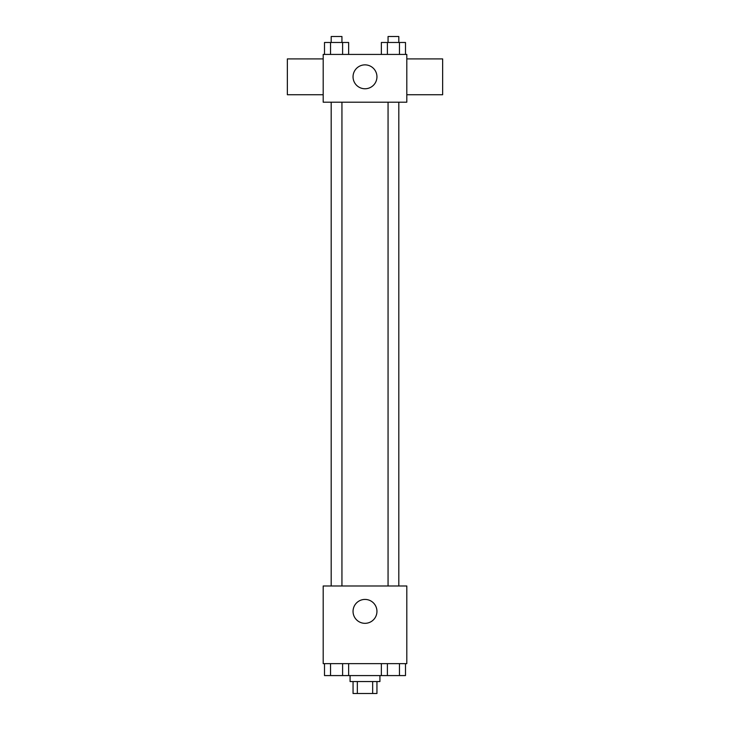 <?xml version="1.0" encoding="UTF-8"?>
<svg xmlns="http://www.w3.org/2000/svg" width="730" height="730" viewBox="0 0 730 730"><rect width="100%" height="100%" fill="white"/><g stroke="black" fill="none" stroke-linecap="round" stroke-linejoin="round"><path stroke-width="1.09" d="M372.665 681.555L372.665 693.5L353.055 693.5L353.055 681.555M372.665 693.5L376.945 693.5L376.945 681.555M379.928 675.578L379.928 681.555L350.071 681.555L350.071 675.578M357.335 681.555L357.335 693.5M348.639 663.634L348.639 675.578L405.497 675.578L405.497 663.634M406.811 663.634L323.189 663.634L323.189 585.989L406.811 585.989L406.811 663.634M376.945 611.375A11.945 11.945 0 0 1 359.023 621.723A11.945 11.945 0 0 1 359.023 601.027A11.945 11.945 0 0 1 376.945 611.375M388.059 585.989L388.059 102.2M341.941 102.2L341.941 585.989M406.811 102.2L323.189 102.2L323.189 54.422L406.811 54.422L406.811 102.2M376.945 76.814A11.945 11.945 0 0 1 359.023 87.162A11.945 11.945 0 0 1 359.023 66.466A11.945 11.945 0 0 1 376.945 76.814M406.811 94.736L442.645 94.736L442.645 58.902L406.811 58.902M323.189 58.902L287.355 58.902L287.355 94.736L323.189 94.736M405.497 54.422L405.497 42.477L381.361 42.477L381.361 54.422M399.465 42.477L399.465 54.422M387.393 42.477L387.393 54.422M388.059 42.477L388.059 36.5L398.808 36.5L398.808 42.477M348.639 54.422L348.639 42.477L324.503 42.477L324.503 54.422M342.607 42.477L342.607 54.422M330.535 42.477L330.535 54.422M331.192 42.477L331.192 36.5L341.941 36.5L341.941 42.477M381.361 663.634L381.361 675.578M399.465 663.634L399.465 675.578M387.393 663.634L387.393 675.578M398.808 675.578L388.059 675.578M348.639 675.578L324.503 675.578L324.503 663.634M342.607 663.634L342.607 675.578M330.535 663.634L330.535 675.578M341.941 675.578L331.192 675.578M398.808 585.989L398.808 102.2M331.192 102.2L331.192 585.989"/></g></svg>
